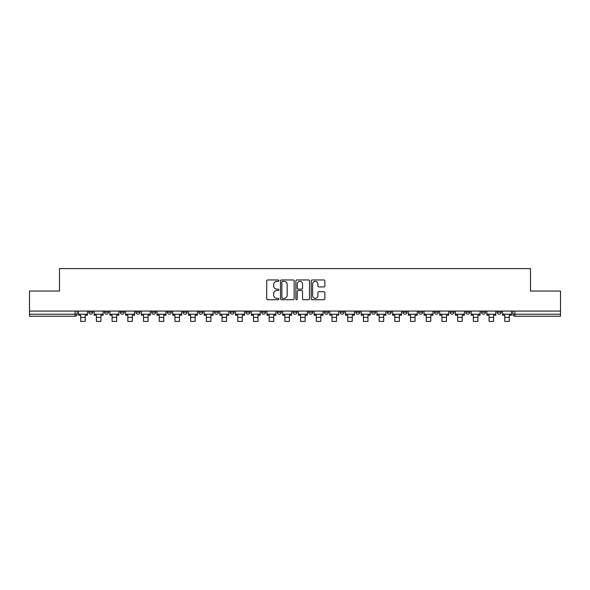 <?xml version="1.0" encoding="UTF-8"?>
<svg xmlns="http://www.w3.org/2000/svg" width="590" height="590" viewBox="0 0 590 590"><rect width="100%" height="100%" fill="white"/><g stroke="black" fill="none" stroke-linecap="round" stroke-linejoin="round"><path stroke-width="0.89" d="M278.893 280.648A0.693 0.693 0 0 0 278.2 279.955L267.698 279.955A0.988 0.988 0 0 0 266.709 280.943L266.709 298.732A0.988 0.988 0 0 0 267.698 299.72L278.2 299.72A0.693 0.693 0 0 0 278.893 299.034A0.693 0.693 0 0 0 278.2 298.341L276.843 298.341A3.164 3.164 0 0 1 273.679 295.177L273.679 293.695A3.164 3.164 0 0 1 276.843 290.531L278.2 290.531A0.693 0.693 0 0 0 278.893 289.838A0.693 0.693 0 0 0 278.2 289.152L276.843 289.152A3.164 3.164 0 0 1 273.679 285.988L273.679 284.505A3.164 3.164 0 0 1 276.843 281.342L278.2 281.342A0.693 0.693 0 0 0 278.893 280.648M497.171 311.085L497.171 312.191L501.198 312.191A2.013 2.013 0 0 1 499.184 314.205A2.013 2.013 0 0 1 497.171 312.191L497.171 311.085M402.933 311.085L402.933 312.191L406.96 312.191A2.013 2.013 0 0 1 404.947 314.205A2.013 2.013 0 0 1 402.933 312.191L402.933 311.085M387.224 311.085L387.224 312.191L391.251 312.191A2.013 2.013 0 0 1 389.238 314.205A2.013 2.013 0 0 1 387.224 312.191L387.224 311.085M371.516 311.085L371.516 312.191L375.55 312.191A2.013 2.013 0 0 1 373.529 314.205A2.013 2.013 0 0 1 371.516 312.191L371.516 311.085M340.106 311.085L340.106 312.191L344.132 312.191A2.013 2.013 0 0 1 342.119 314.205A2.013 2.013 0 0 1 340.106 312.191L340.106 311.085M308.695 312.191L308.695 311.085L308.695 312.191A2.013 2.013 0 0 0 310.709 314.205A2.013 2.013 0 0 1 308.695 312.191L312.722 312.191A2.013 2.013 0 0 1 310.709 314.205A2.013 2.013 0 0 0 312.722 312.191L312.722 311.085L312.722 312.191M292.987 312.191L292.987 311.085L292.987 312.191A2.013 2.013 0 0 0 295 314.205A2.013 2.013 0 0 1 292.987 312.191L297.013 312.191A2.013 2.013 0 0 1 295 314.205M277.278 312.191L277.278 311.085L277.278 312.191A2.013 2.013 0 0 0 279.291 314.205A2.013 2.013 0 0 1 277.278 312.191L281.305 312.191A2.013 2.013 0 0 1 279.291 314.205A2.013 2.013 0 0 0 281.305 312.191L281.305 311.085L281.305 312.191M261.577 311.085L261.577 312.191L265.603 312.191A2.013 2.013 0 0 1 263.59 314.205A2.013 2.013 0 0 1 261.577 312.191L261.577 311.085M245.868 311.085L245.868 312.191L249.894 312.191A2.013 2.013 0 0 1 247.881 314.205A2.013 2.013 0 0 1 245.868 312.191L245.868 311.085M230.159 311.085L230.159 312.191L234.186 312.191A2.013 2.013 0 0 1 232.172 314.205A2.013 2.013 0 0 1 230.159 312.191L230.159 311.085M214.45 312.191L214.45 311.085L214.45 312.191A2.013 2.013 0 0 0 216.471 314.205A2.013 2.013 0 0 1 214.45 312.191L218.484 312.191A2.013 2.013 0 0 1 216.471 314.205M183.04 312.191L183.04 311.085L183.04 312.191A2.013 2.013 0 0 0 185.054 314.205A2.013 2.013 0 0 1 183.04 312.191L187.067 312.191A2.013 2.013 0 0 1 185.054 314.205A2.013 2.013 0 0 0 187.067 312.191L187.067 311.085L187.067 312.191M167.331 312.191L167.331 311.085L167.331 312.191A2.013 2.013 0 0 0 169.345 314.205A2.013 2.013 0 0 1 167.331 312.191L171.358 312.191A2.013 2.013 0 0 1 169.345 314.205A2.013 2.013 0 0 0 171.358 312.191L171.358 311.085L171.358 312.191M151.63 312.191L151.63 311.085L151.63 312.191A2.013 2.013 0 0 0 153.643 314.205A2.013 2.013 0 0 1 151.63 312.191L155.657 312.191A2.013 2.013 0 0 1 153.643 314.205A2.013 2.013 0 0 0 155.657 312.191L155.657 311.085L155.657 312.191M135.921 312.191L135.921 311.085L135.921 312.191A2.013 2.013 0 0 0 137.935 314.205A2.013 2.013 0 0 1 135.921 312.191L139.948 312.191A2.013 2.013 0 0 1 137.935 314.205M120.213 312.191L120.213 311.085L120.213 312.191A2.013 2.013 0 0 0 122.226 314.205A2.013 2.013 0 0 1 120.213 312.191L124.239 312.191A2.013 2.013 0 0 1 122.226 314.205A2.013 2.013 0 0 0 124.239 312.191L124.239 311.085L124.239 312.191M104.511 312.191L104.511 311.085L104.511 312.191A2.013 2.013 0 0 0 106.525 314.205A2.013 2.013 0 0 1 104.511 312.191L108.538 312.191A2.013 2.013 0 0 1 106.525 314.205A2.013 2.013 0 0 0 108.538 312.191L108.538 311.085L108.538 312.191M323.881 286.924A0.988 0.988 0 0 0 324.869 285.936L324.869 280.943A0.988 0.988 0 0 0 323.881 279.955L312.221 279.955A0.988 0.988 0 0 0 311.232 280.943L311.232 298.732A0.988 0.988 0 0 0 312.221 299.72L323.881 299.72A0.988 0.988 0 0 0 324.869 298.732L324.869 292.706A0.988 0.988 0 0 0 323.881 291.718L318.895 291.718A0.988 0.988 0 0 0 317.907 292.706L317.907 295.693A2.64 2.64 0 0 1 315.259 298.341A2.64 2.64 0 0 1 312.619 295.693L312.619 283.982A2.64 2.64 0 0 1 315.259 281.342A2.64 2.64 0 0 1 317.907 283.982L317.907 285.936A0.988 0.988 0 0 0 318.895 286.924L323.881 286.924M29.5 311.085L29.5 291.047L59.502 291.047L59.502 268.598L530.499 268.598L530.499 291.047L560.5 291.047L560.5 311.085L29.5 311.085L29.5 314.205L77.12 314.205L77.12 311.085M294.137 280.943A0.988 0.988 0 0 0 293.149 279.955L281.489 279.955A0.988 0.988 0 0 0 280.501 280.943L280.501 298.732A0.988 0.988 0 0 0 281.489 299.72L293.149 299.72A0.988 0.988 0 0 0 294.137 298.732L294.137 280.943M296.851 279.955L308.511 279.955A0.988 0.988 0 0 1 309.499 280.943L309.499 298.732A0.988 0.988 0 0 1 308.511 299.72L303.526 299.72A0.988 0.988 0 0 1 302.537 298.732L302.537 291.519A0.988 0.988 0 0 0 301.549 290.531L298.238 290.531A0.988 0.988 0 0 0 297.249 291.519L297.249 299.034A0.693 0.693 0 0 1 296.556 299.72A0.693 0.693 0 0 1 295.863 299.034L295.863 280.943A0.988 0.988 0 0 1 296.851 279.955M512.88 311.085L512.88 314.205L560.5 314.205L560.5 316.218L514.893 316.218A2.013 2.013 0 0 1 512.88 314.205L512.88 311.085M560.5 311.085L560.5 314.205M77.12 314.205A2.013 2.013 0 0 1 75.107 316.218L29.5 316.218L29.5 314.205M501.198 311.085L501.198 312.191L501.198 311.085M485.489 311.085L485.489 312.191A2.013 2.013 0 0 1 483.476 314.205A2.013 2.013 0 0 1 481.462 312.191L485.489 312.191M481.462 311.085L481.462 312.191M469.788 311.085L469.788 312.191A2.013 2.013 0 0 1 467.774 314.205A2.013 2.013 0 0 1 465.761 312.191L469.788 312.191M465.761 311.085L465.761 312.191M454.079 311.085L454.079 312.191A2.013 2.013 0 0 1 452.065 314.205A2.013 2.013 0 0 1 450.052 312.191L454.079 312.191M450.052 311.085L450.052 312.191M438.37 311.085L438.37 312.191A2.013 2.013 0 0 1 436.357 314.205A2.013 2.013 0 0 1 434.343 312.191L438.37 312.191M434.343 311.085L434.343 312.191M422.669 311.085L422.669 312.191A2.013 2.013 0 0 1 420.655 314.205A2.013 2.013 0 0 1 418.642 312.191L422.669 312.191M418.642 311.085L418.642 312.191M406.96 311.085L406.96 312.191A2.013 2.013 0 0 1 404.947 314.205M391.251 311.085L391.251 312.191M375.55 312.191L375.55 311.085L375.55 312.191A2.013 2.013 0 0 1 373.529 314.205M359.841 311.085L359.841 312.191A2.013 2.013 0 0 1 357.828 314.205A2.013 2.013 0 0 1 355.814 312.191A2.013 2.013 0 0 0 357.828 314.205A2.013 2.013 0 0 0 359.841 312.191L355.814 312.191L355.814 311.085M344.132 312.191L344.132 311.085L344.132 312.191A2.013 2.013 0 0 1 342.119 314.205M328.423 311.085L328.423 312.191A2.013 2.013 0 0 1 326.41 314.205A2.013 2.013 0 0 1 324.397 312.191A2.013 2.013 0 0 0 326.41 314.205M324.397 311.085L324.397 312.191L328.423 312.191M297.013 311.085L297.013 312.191L297.013 311.085M265.603 312.191L265.603 311.085L265.603 312.191A2.013 2.013 0 0 1 263.59 314.205M249.894 312.191L249.894 311.085L249.894 312.191A2.013 2.013 0 0 1 247.881 314.205M234.186 312.191L234.186 311.085L234.186 312.191A2.013 2.013 0 0 1 232.172 314.205M218.484 311.085L218.484 312.191L218.484 311.085M202.776 312.191L202.776 311.085L202.776 312.191A2.013 2.013 0 0 1 200.762 314.205A2.013 2.013 0 0 1 198.749 312.191L202.776 312.191A2.013 2.013 0 0 1 200.762 314.205M198.749 311.085L198.749 312.191M139.948 311.085L139.948 312.191L139.948 311.085M92.829 312.191L92.829 311.085L92.829 312.191A2.013 2.013 0 0 1 90.816 314.205A2.013 2.013 0 0 1 88.802 312.191L92.829 312.191A2.013 2.013 0 0 1 90.816 314.205M88.802 311.085L88.802 312.191M282.573 281.342A0.693 0.693 0 0 0 281.88 282.035L281.88 297.648A0.693 0.693 0 0 0 282.573 298.341L284.004 298.341A3.164 3.164 0 0 0 287.168 295.177L287.168 284.505A3.164 3.164 0 0 0 284.004 281.342L282.573 281.342M302.537 284.033A2.64 2.64 0 0 0 299.89 281.393A2.64 2.64 0 0 0 297.249 284.033L297.249 288.163A0.988 0.988 0 0 0 298.238 289.152L301.549 289.152A0.988 0.988 0 0 0 302.537 288.163L302.537 284.033M78.485 314.205L87.445 314.205L87.445 315.215L85.226 315.215L85.226 321.403L80.697 321.403L80.697 315.215L78.485 315.215L78.485 311.085M87.445 314.205L87.445 311.085M94.186 314.205L103.147 314.205L103.147 315.215L100.934 315.215L100.934 321.403L96.406 321.403L96.406 315.215L94.186 315.215L94.186 311.085M103.147 314.205L103.147 311.085M109.895 314.205L118.856 314.205L118.856 315.215L116.643 315.215L116.643 321.403L112.107 321.403L112.107 315.215L109.895 315.215L109.895 311.085M118.856 314.205L118.856 311.085M125.604 314.205L134.564 314.205L134.564 315.215L132.344 315.215L132.344 321.403L127.816 321.403L127.816 315.215L125.604 315.215L125.604 311.085M134.564 314.205L134.564 311.085M141.305 314.205L150.266 314.205L150.266 315.215L148.053 315.215L148.053 321.403L143.525 321.403L143.525 315.215L141.305 315.215L141.305 311.085M150.266 314.205L150.266 311.085M157.014 314.205L165.974 314.205L165.974 315.215L163.762 315.215L163.762 321.403L159.226 321.403L159.226 315.215L157.014 315.215L157.014 311.085M165.974 314.205L165.974 311.085M172.722 314.205L181.683 314.205L181.683 315.215L179.463 315.215L179.463 321.403L174.935 321.403L174.935 315.215L172.722 315.215L172.722 311.085M181.683 314.205L181.683 311.085M188.424 314.205L197.392 314.205L197.392 315.215L195.172 315.215L195.172 321.403L190.644 321.403L190.644 315.215L188.424 315.215L188.424 311.085M197.392 314.205L197.392 311.085M204.133 314.205L213.093 314.205L213.093 315.215L210.881 315.215L210.881 321.403L206.353 321.403L206.353 315.215L204.133 315.215L204.133 311.085M213.093 314.205L213.093 311.085M219.841 314.205L228.802 314.205L228.802 315.215L226.59 315.215L226.59 321.403L222.054 321.403L222.054 315.215L219.841 315.215L219.841 311.085M228.802 314.205L228.802 311.085M235.55 314.205L244.511 314.205L244.511 315.215L242.291 315.215L242.291 321.403L237.763 321.403L237.763 315.215L235.55 315.215L235.55 311.085M244.511 314.205L244.511 311.085M251.252 314.205L260.212 314.205L260.212 315.215L258 315.215L258 321.403L253.471 321.403L253.471 315.215L251.252 315.215L251.252 311.085M260.212 314.205L260.212 311.085M266.96 314.205L275.921 314.205L275.921 315.215L273.708 315.215L273.708 321.403L269.173 321.403L269.173 315.215L266.96 315.215L266.96 311.085M275.921 314.205L275.921 311.085M282.669 314.205L291.63 314.205L291.63 315.215L289.41 315.215L289.41 321.403L284.882 321.403L284.882 315.215L282.669 315.215L282.669 311.085M291.63 314.205L291.63 311.085M298.37 314.205L307.331 314.205L307.331 315.215L305.119 315.215L305.119 321.403L300.59 321.403L300.59 315.215L298.37 315.215L298.37 311.085M307.331 314.205L307.331 311.085M314.079 314.205L323.04 314.205L323.04 315.215L320.827 315.215L320.827 321.403L316.292 321.403L316.292 315.215L314.079 315.215L314.079 311.085M323.04 314.205L323.04 311.085M329.788 314.205L338.749 314.205L338.749 315.215L336.529 315.215L336.529 321.403L332 321.403L332 315.215L329.788 315.215L329.788 311.085M338.749 314.205L338.749 311.085M345.489 314.205L354.45 314.205L354.45 315.215L352.237 315.215L352.237 321.403L347.709 321.403L347.709 315.215L345.489 315.215L345.489 311.085M354.45 314.205L354.45 311.085M361.198 314.205L370.159 314.205L370.159 315.215L367.946 315.215L367.946 321.403L363.411 321.403L363.411 315.215L361.198 315.215L361.198 311.085M370.159 314.205L370.159 311.085M376.907 314.205L385.867 314.205L385.867 315.215L383.648 315.215L383.648 321.403L379.119 321.403L379.119 315.215L376.907 315.215L376.907 311.085M385.867 314.205L385.867 311.085M392.608 314.205L401.576 314.205L401.576 315.215L399.356 315.215L399.356 321.403L394.828 321.403L394.828 315.215L392.608 315.215L392.608 311.085M401.576 314.205L401.576 311.085M408.317 314.205L417.277 314.205L417.277 315.215L415.065 315.215L415.065 321.403L410.537 321.403L410.537 315.215L408.317 315.215L408.317 311.085M417.277 314.205L417.277 311.085M424.026 314.205L432.986 314.205L432.986 315.215L430.774 315.215L430.774 321.403L426.238 321.403L426.238 315.215L424.026 315.215L424.026 311.085M432.986 314.205L432.986 311.085M439.734 314.205L448.695 314.205L448.695 315.215L446.475 315.215L446.475 321.403L441.947 321.403L441.947 315.215L439.734 315.215L439.734 311.085M448.695 314.205L448.695 311.085M455.436 314.205L464.396 314.205L464.396 315.215L462.184 315.215L462.184 321.403L457.656 321.403L457.656 315.215L455.436 315.215L455.436 311.085M464.396 314.205L464.396 311.085M471.145 314.205L480.105 314.205L480.105 315.215L477.893 315.215L477.893 321.403L473.357 321.403L473.357 315.215L471.145 315.215L471.145 311.085M480.105 314.205L480.105 311.085M486.853 314.205L495.814 314.205L495.814 315.215L493.594 315.215L493.594 321.403L489.066 321.403L489.066 315.215L486.853 315.215L486.853 311.085M495.814 314.205L495.814 311.085M502.555 314.205L511.515 314.205L511.515 315.215L509.303 315.215L509.303 321.403L504.775 321.403L504.775 315.215L502.555 315.215L502.555 311.085M511.515 314.205L511.515 311.085M75.107 311.085L75.107 316.218M514.893 311.085L514.893 316.218M80.697 317.376L85.226 317.376M96.406 317.376L100.934 317.376M112.107 317.376L116.643 317.376M127.816 317.376L132.344 317.376M143.525 317.376L148.053 317.376M159.226 317.376L163.762 317.376M174.935 317.376L179.463 317.376M190.644 317.376L195.172 317.376M206.353 317.376L210.881 317.376M222.054 317.376L226.59 317.376M237.763 317.376L242.291 317.376M253.471 317.376L258 317.376M269.173 317.376L273.708 317.376M284.882 317.376L289.41 317.376M300.59 317.376L305.119 317.376M316.292 317.376L320.827 317.376M332 317.376L336.529 317.376M347.709 317.376L352.237 317.376M363.411 317.376L367.946 317.376M379.119 317.376L383.648 317.376M394.828 317.376L399.356 317.376M410.537 317.376L415.065 317.376M426.238 317.376L430.774 317.376M441.947 317.376L446.475 317.376M457.656 317.376L462.184 317.376M473.357 317.376L477.893 317.376M489.066 317.376L493.594 317.376M504.775 317.376L509.303 317.376"/></g></svg>
